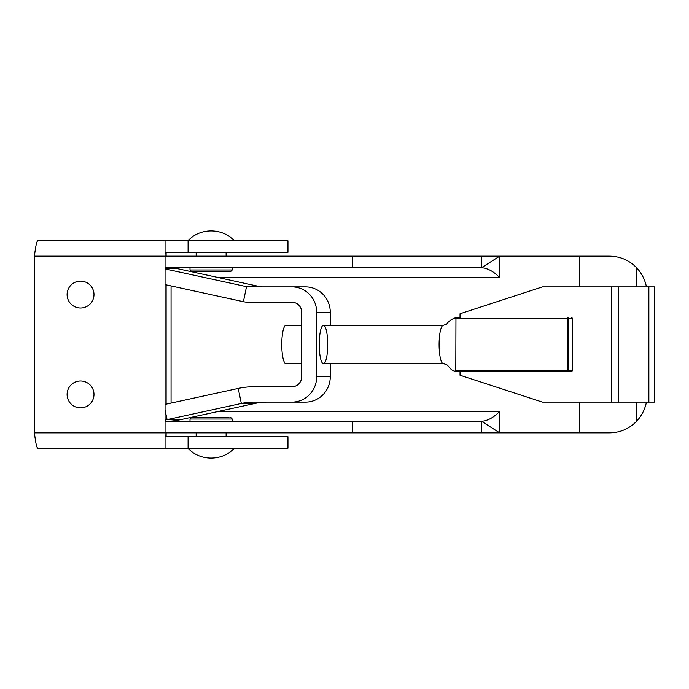 <?xml version="1.0" encoding="UTF-8"?>
<svg xmlns="http://www.w3.org/2000/svg" width="689" height="689" viewBox="0 0 689 689"><rect width="100%" height="100%" fill="white"/><g stroke="black" fill="none" stroke-linecap="round" stroke-linejoin="round"><path stroke-width="1.03" d="M323.468 325.294A19.206 4.246 90 0 0 319.231 344.5A19.206 4.246 90 0 0 323.468 363.706A19.206 4.246 90 0 0 327.714 344.5A19.206 4.246 90 0 0 323.468 325.294L443.346 325.294A19.206 4.246 -90 0 1 443.354 325.294L446.739 324.114C448.35 321.358 451.424 319.196 455.954 317.612L459.864 317.612M166.127 421.039L165.05 420.936M165.05 267.78L166.127 267.676M165.05 284.617L243.406 301.696A25.355 24.726 -90 0 0 248.54 302.247L291.955 302.247A9.99 9.741 -90 0 1 301.696 312.238L301.696 376.762A9.99 9.741 -90 0 1 291.955 386.753L253.802 386.753A76.823 74.92 -90 0 0 238.222 388.432L165.05 404.383M165.05 268.908L246.516 286.667A9.99 9.741 -90 0 0 248.54 286.882L305.537 286.882A25.355 24.726 90 0 1 330.264 312.238L330.264 325.294M330.264 363.706L330.264 376.762A25.355 24.726 90 0 1 305.537 402.118L253.802 402.118A61.459 59.934 -90 0 0 241.339 403.461L167.082 419.644A76.823 74.92 90 0 1 165.05 420.057M291.955 402.118A25.355 24.726 -90 0 0 316.682 376.762L316.682 312.238A25.355 24.726 -90 0 0 291.955 286.882M166.127 420.901L166.127 421.323A76.823 74.92 -90 0 0 180.656 419.644L254.913 403.461A61.459 59.934 90 0 1 267.375 402.118M262.121 286.882A9.99 9.741 90 0 1 260.097 286.667L175.514 268.236A25.355 24.726 -90 0 0 170.381 267.676M228.998 417.482L191.551 417.482L228.998 417.482M202.127 271.518L191.551 271.518L190.009 269.985L232.262 269.985L230.729 271.518L202.127 271.518M234.045 240.788L226.5 240.788M204.349 271.518L225.897 271.518M165.05 435.913L166.127 435.913L166.127 432.847M166.127 256.153L166.127 253.087L165.05 253.087M301.696 363.706L286.013 363.706A19.206 4.246 -90 0 1 281.767 344.5A19.206 4.246 -90 0 1 286.013 325.294L301.696 325.294M323.468 363.706L443.346 363.706A19.206 4.246 -90 0 1 441.692 362.19A19.206 4.246 -90 0 1 441.563 361.914A19.206 4.246 -90 0 1 439.108 344.956A19.206 4.246 -90 0 1 441.382 327.49A19.206 4.246 -90 0 1 442.364 325.819A19.206 4.246 -90 0 1 443.346 325.294A19.206 4.246 -90 0 0 442.364 325.819M571.5 371.388A0.767 0.767 0 0 0 572.266 370.622L572.249 318.378L568.339 318.378L568.339 370.622L572.249 370.622A0.767 0.749 -90 0 1 571.5 371.388L455.954 371.388L455.791 370.622L567.426 370.622L567.426 318.378L455.791 318.378L455.954 317.612L455.791 370.622M444.336 363.181A19.206 4.246 -90 0 1 443.346 363.706A19.206 4.246 -90 0 1 441.692 362.19M460.028 371.388L460.028 375.229L542.45 402.118L648.866 402.118L648.866 286.882L654.55 286.882L654.55 402.118L648.866 402.118M618.283 402.118L618.283 286.882L542.45 286.882L460.028 313.771L460.028 317.612M618.283 286.882L648.866 286.882M611.307 286.882L611.307 402.118M646.437 286.882A38.412 37.232 90 0 0 636.593 267.728C629.221 260.166 620.152 256.308 609.395 256.153L499.723 256.153L499.723 277.667C493.927 271.604 487.855 268.271 481.516 267.676L481.516 256.153L352.622 256.153L352.622 267.676L481.516 267.676L499.723 256.153L481.516 256.153M171.061 285.926L171.061 403.065M481.516 432.847L352.622 432.847L352.622 421.323L481.516 421.323L499.723 432.847L481.516 432.847L481.516 421.323C487.855 420.729 493.927 417.396 499.723 411.333L499.723 432.847L609.395 432.847C620.1 432.718 629.169 428.859 636.593 421.272A38.412 37.232 90 0 0 646.437 402.118M352.622 432.847L165.05 432.847L165.05 256.153L352.622 256.153M165.05 267.676L352.622 267.676M352.622 421.323L165.05 421.323M80.544 380.991A13.444 13.444 0 0 0 67.1 394.435A13.444 13.444 0 0 0 80.544 407.879A13.444 13.444 0 0 0 93.988 394.435A13.444 13.444 0 0 0 80.544 380.991M80.544 281.121A13.444 13.444 0 0 0 67.1 294.565A13.444 13.444 0 0 0 80.544 308.009A13.444 13.444 0 0 0 93.988 294.565A13.444 13.444 0 0 0 80.544 281.121M165.05 252.312L287.959 252.312L287.959 240.788L188.088 240.788L188.088 252.312M34.45 432.847L165.05 432.847L165.05 448.212L37.671 448.212C36.595 447.299 35.527 442.174 34.45 432.847L34.45 256.153L165.05 256.153L165.05 240.788L188.088 240.788C199.741 227.594 222.538 227.594 234.182 240.788M34.45 256.153C35.527 246.826 36.595 241.701 37.671 240.788L165.05 240.788M165.05 448.212L287.959 448.212L287.959 436.688L165.05 436.688M234.182 448.212C222.53 461.406 199.75 461.415 188.088 448.212L188.088 436.688M316.682 376.762L330.264 376.762M330.264 312.238L316.682 312.238M254.913 403.461L241.339 403.461L238.222 388.432M180.656 419.644L167.082 419.644L165.05 409.826M243.406 301.696L246.516 286.667L260.097 286.667M165.05 268.236L175.514 268.236M232.262 421.323L232.262 419.015L190.009 419.015L191.551 417.482M572.249 318.378L572.249 318.378A0.767 0.749 -90 0 0 571.5 317.612A0.767 0.767 0 0 1 572.266 318.378L572.266 370.622M567.59 371.388A0.767 0.749 -90 0 0 568.339 370.622L567.426 370.622L567.59 371.388M568.339 318.378A0.767 0.749 -90 0 0 567.59 317.612L567.426 318.378L568.339 318.378M579.389 256.153L579.389 286.882M579.389 402.118L579.389 432.847M218.801 277.667L499.723 277.667M499.723 411.333L218.783 411.333M636.593 267.728L636.593 286.882M636.593 402.118L636.593 421.272M190.009 421.323L190.009 419.015M196.158 436.688L196.158 432.847M226.121 436.688L226.121 432.847M232.262 419.015L230.729 417.482M190.009 267.676L190.009 269.985M196.158 252.312L196.158 256.153M226.121 252.312L226.121 256.153M232.262 267.676L232.262 269.985M166.127 404.142L166.127 284.85M443.346 363.706C445.757 364.24 447.204 364.851 447.678 365.54L450.572 368.649C451.45 370.467 456.885 371.896 455.954 371.388"/></g></svg>
